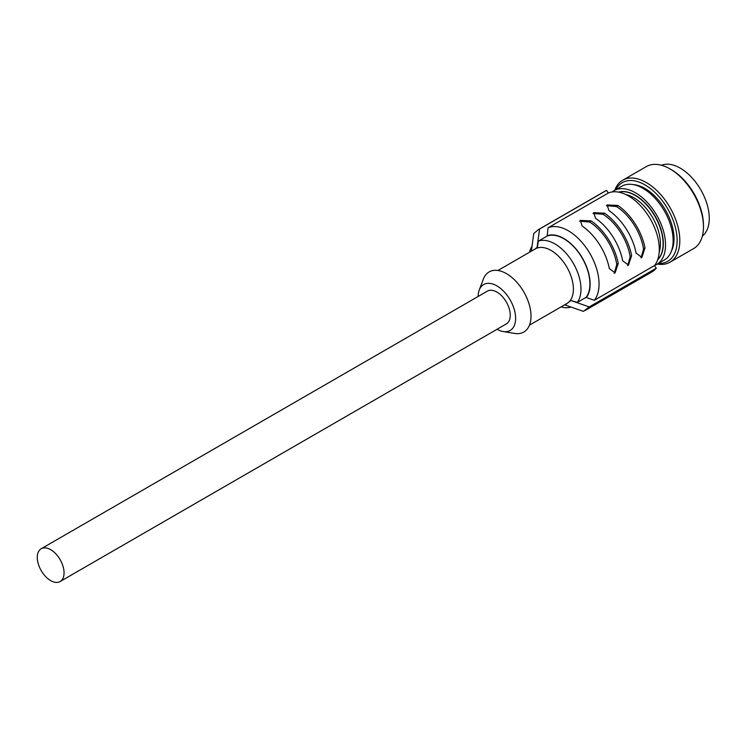 <?xml version="1.0" encoding="UTF-8"?>
<svg xmlns="http://www.w3.org/2000/svg" width="746" height="746" viewBox="0 0 746 746"><rect width="100%" height="100%" fill="white"/><g stroke="black" fill="none" stroke-linecap="round" stroke-linejoin="round"><path stroke-width="1.12" d="M627.619 265.669L630.165 256.764A41.021 23.685 -120 0 0 620.607 232.444A41.021 23.685 -120 0 0 603.057 214.288L593.014 213.421M595.588 218.326L593.695 212.675L604.512 213.169A43.538 25.14 -120 0 1 631.61 255.645L628.496 265.147L622.686 260.802A43.538 25.14 60 0 0 595.588 218.326M548.04 227.819L608.279 193.037A43.538 25.14 60 0 1 648.544 216.098A43.538 25.14 60 0 1 654.54 265.529L594.301 300.312A43.538 25.14 -120 0 0 588.305 250.87A43.538 25.14 -120 0 0 548.04 227.819L547.182 236.044A36.918 21.317 60 0 1 580.798 255.794A36.918 21.317 60 0 1 586.235 297.244L577.311 302.391L570.932 300.526L589.237 306.904L656.256 268.215L654.54 265.529M608.969 210.596L607.085 204.945L617.893 205.448A43.538 25.14 -120 0 1 645.001 247.914L641.886 257.417L636.077 253.071A43.538 25.14 60 0 0 608.969 210.596M618.229 263.375L615.114 272.877L609.305 268.523A43.538 25.14 60 0 0 582.197 226.057L580.313 220.406L591.121 220.9A43.538 25.14 -120 0 1 618.229 263.375L616.774 264.485L614.228 273.4M585.228 310.429L651.855 271.964A46.7 26.959 -120 0 0 656.256 268.215M538.472 229.581L605.155 191.079A46.7 26.959 -120 0 1 606.573 190.361L608.279 193.037M531.348 251.188L533.754 233.517L538.351 229.647L539.563 229.05L537.055 247.439L534.705 249.248M570.998 307.044A36.918 21.317 60 0 1 561.076 306.886M529.529 252.232A36.918 21.317 60 0 1 532.01 246.301M497.927 270.481L535.311 248.894A31.556 18.221 60 0 1 565.608 265.044A31.556 18.221 60 0 1 568.032 302.764A31.556 18.221 60 0 1 566.867 303.547L529.473 325.135M534.145 249.677L537.493 247.187L538.258 241.191L547.182 236.044M577.311 302.391A36.918 21.317 -120 0 0 571.874 260.951A36.918 21.317 -120 0 0 538.258 241.191M594.301 300.312L586.412 297.514A37.235 21.494 -120 0 0 580.938 255.682A37.235 21.494 -120 0 0 547.014 235.773M570.932 300.526L565.123 305.002L583.437 311.371L589.237 306.904M606.573 190.361L539.563 229.05M497.069 329.266A26.502 15.302 -120 0 0 503.186 331.541L514.74 333.434A34.708 20.039 -120 0 0 525.1 331.177A34.708 20.039 -120 0 0 522.442 289.681A34.708 20.039 -120 0 0 487.837 272.784A34.708 20.039 -120 0 0 483.361 279.097L479.23 290.045A26.502 15.302 -120 0 0 478.139 296.479M503.186 331.541A26.502 15.302 -120 0 0 511.103 329.816A26.502 15.302 -120 0 0 509.07 298.13A26.502 15.302 -120 0 0 482.643 285.224A26.502 15.302 -120 0 0 479.23 290.045M41.198 548.739L487.408 291.126A18.93 10.929 60 0 1 505.975 301.431A18.93 10.929 60 0 1 507.038 323.447A18.93 10.929 60 0 1 506.338 323.913L60.128 581.535A18.93 10.929 -120 0 0 60.827 581.069A18.93 10.929 -120 0 0 59.764 559.043A18.93 10.929 -120 0 0 41.198 548.739A18.93 10.929 -120 0 0 40.498 549.215A18.93 10.929 -120 0 0 41.571 571.231A18.93 10.929 -120 0 0 60.128 581.535M654.643 265.399A42.597 24.59 -120 0 0 656.722 264.42L664.304 260.037A42.597 24.59 -120 0 0 672.538 247.066A42.597 24.59 -120 0 0 657.245 200.711A42.597 24.59 -120 0 0 621.716 186.258L614.126 190.64A42.597 24.59 -120 0 0 612.233 191.946M656.722 264.42A42.597 24.59 -120 0 0 664.947 251.449A42.597 24.59 -120 0 0 649.654 205.094A42.597 24.59 -120 0 0 614.126 190.64M618.583 192.142A39.435 22.772 60 0 1 650.251 208.815A39.435 22.772 60 0 1 662.765 249.677A39.435 22.772 60 0 1 657.655 259.813M618.723 192.16A39.435 22.772 60 0 1 650.223 209.197A39.435 22.772 60 0 1 662.541 249.807A39.435 22.772 60 0 1 657.702 259.673M625.885 194.585A37.542 21.681 60 0 1 659.884 249.518A37.542 21.681 60 0 1 659.184 252.269M633.028 184.57A41.021 23.685 60 0 1 665.525 210.148A41.021 23.685 60 0 1 671.428 251.085M615.814 189.671A45.431 26.231 60 0 1 654.951 192.449A45.431 26.231 60 0 1 676.51 247.504A45.431 26.231 60 0 1 658.41 263.441M614.741 190.286A47.324 27.322 60 0 1 622.696 180.234A47.324 27.322 60 0 1 662.168 196.291A47.324 27.322 60 0 1 679.158 247.793A47.324 27.322 60 0 1 670.02 262.2A47.324 27.322 60 0 1 657.338 264.065M670.02 262.2L693.668 248.549A47.324 27.322 -120 0 0 702.807 234.141A47.324 27.322 -120 0 0 703.469 226.887A47.324 27.322 -120 0 0 670.011 168.922A47.324 27.322 -120 0 0 646.344 166.572L622.696 180.234M703.469 226.887L703.469 225.339A45.431 26.231 -120 0 0 671.344 169.696L670.011 168.922M702.368 236.09A41.021 23.685 -120 0 0 708.7 224.677A41.021 23.685 -120 0 0 695.002 181.287A41.021 23.685 -120 0 0 661.488 165.276M641 257.939L643.556 249.033A41.021 23.685 -120 0 0 633.997 224.723A41.021 23.685 -120 0 0 616.448 206.558L606.405 205.691M616.774 264.485A41.021 23.685 -120 0 0 607.225 240.175A41.021 23.685 -120 0 0 589.676 222.019L579.623 221.152M603.057 214.288L604.512 213.169M631.61 255.645L630.165 256.764M645.001 247.914L643.556 249.033M616.448 206.558L617.893 205.448M589.676 222.019L591.121 220.9"/></g></svg>
